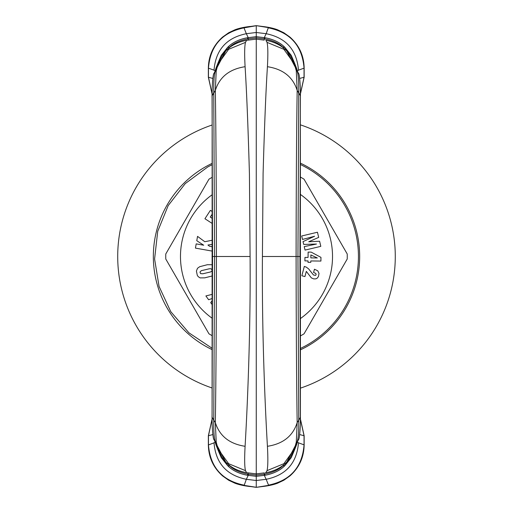 <?xml version="1.0" encoding="UTF-8"?>
<svg xmlns="http://www.w3.org/2000/svg" width="513" height="513" viewBox="0 0 513 513"><rect width="100%" height="100%" fill="white"/><g stroke="black" fill="none" stroke-linecap="round" stroke-linejoin="round"><path stroke-width="0.77" d="M208.355 435.774L208.355 444.88L208.355 435.774L212.055 419.172L208.355 435.774L212.831 434.549M299.675 434.549L304.151 435.774L304.151 444.88L298.47 442.822L297.309 441.802M300.458 419.172L304.151 435.774M244.162 485.394L246.336 479.296L256.256 480.514L256.256 487.279L244.162 485.394C222.071 480.899 210.138 467.433 208.355 444.995L214.036 442.822L215.204 441.802M250.415 486.516L256.256 487.35L268.35 485.394C290.441 480.899 302.375 467.433 304.151 444.995L304.151 444.88C302.381 467.253 290.48 480.681 268.453 485.163L268.517 485.131C290.377 480.598 302.221 467.202 304.042 444.938L304.042 435.755L300.451 419.352M262.092 486.516L262.393 486.548C268.459 485.856 273.493 484.753 277.488 483.246L283.817 480.258L289.896 475.949C299.162 467.696 303.92 457.378 304.151 444.995L304.151 435.793M250.113 486.548L250.113 486.548C244.053 485.856 239.02 484.753 235.018 483.246L228.689 480.258L222.616 475.949C213.344 467.696 208.592 457.378 208.355 444.995L208.355 444.88C210.131 467.253 222.033 480.681 244.06 485.163M256.256 480.514L256.256 476.34L256.256 480.514L266.17 479.296L264.278 475.352M248.529 474.153L247.92 474.076L247.413 475.25L248.125 475.339L248.529 474.153L256.256 475.102L256.256 473.865L256.256 476.34L247.413 475.25C239.116 473.743 232.498 470.511 227.554 465.548L215.793 443.04M243.989 485.131C222.129 480.598 210.292 467.202 208.464 444.938L208.464 435.755L212.055 419.352M214.036 442.822C215.678 463.047 226.438 475.205 246.336 479.296L248.228 475.352M268.517 485.131L266.17 479.296C286.068 475.205 296.835 463.047 298.47 442.822M262.393 486.548L256.256 487.35M212.087 421.391L212.151 88.268C212.671 78.527 213.312 73.519 214.081 73.244L214.075 73.256M300.426 421.378L300.361 88.268C299.842 78.527 299.194 73.519 298.425 73.244L298.431 73.256M264.182 472.89L256.256 473.865L246.606 472.678L256.256 473.865L264.182 472.89L264.387 475.339L265.093 475.25C273.397 473.743 280.015 470.511 284.952 465.548L296.713 443.04M285.786 462.938L282.695 465.932C278.681 469.825 272.647 472.544 264.593 474.076L265.093 475.25L256.256 476.34M248.324 472.89L247.92 474.076C239.866 472.544 233.825 469.825 229.811 465.932L227.586 465.573C232.306 470.415 238.917 473.64 247.413 475.25L247.413 475.25M226.72 462.938L230.029 465.855M216.569 443.418L215.793 442.507M215.646 442.244L215.28 441.481C214.152 438.512 213.645 431.439 213.754 420.243L215.332 422.571C215.941 385.699 216.306 330.346 216.415 256.5L214.569 256.5L213.754 92.763L212.068 95.848L212.542 256.5L214.569 256.5L213.754 420.243L212.068 417.152L212.042 415.908L212.151 424.732C212.671 434.473 213.312 439.481 214.081 439.756L214.075 439.744M212.068 417.152L212.151 424.706M212.042 256.5L212.542 256.5L212.068 417.146L213.754 420.243L212.068 417.146M245.49 42.355L228.657 49.286L218.083 63.99L221.937 56.039C223.347 53.583 229.721 43.368 246.606 40.322L256.256 39.135L246.606 40.322L245.49 42.355C244.541 46.023 244.412 54.141 245.092 66.703C229.478 69.095 219.558 77.001 215.332 90.429L212.068 95.854L212.042 97.092L212.087 91.622M212.831 78.451L208.355 77.226L208.355 68.12L214.036 70.178L215.204 71.198M300.438 417.146L298.752 420.243L300.438 417.146L298.752 420.243L297.944 256.5L299.97 256.5L300.361 424.732C299.842 434.473 299.194 439.481 298.425 439.756L298.431 439.744M300.426 91.615L299.97 256.5L300.471 256.5M300.438 417.152L300.361 424.706M295.937 443.418L296.713 442.507M299.675 78.451L304.151 77.226L300.458 93.828L304.151 77.226L304.151 68.12L298.47 70.178L297.309 71.198M212.068 95.848L212.151 88.294M216.569 69.582L215.793 70.493M248.324 40.11L248.125 37.661L247.413 37.75C239.116 39.257 232.498 42.489 227.554 47.453L215.793 69.96M296.86 442.244L298.425 439.763L297.226 441.481C298.354 438.512 298.867 431.439 298.752 420.243L297.181 422.571C296.565 385.699 296.2 330.346 296.091 256.5L297.944 256.5L298.752 92.763L300.438 95.848L300.361 88.294M300.438 95.848L298.752 92.763C298.867 81.561 298.354 74.488 297.232 71.525L298.425 73.244M264.182 40.11L256.256 39.135L256.256 37.898L256.256 39.135L264.182 40.11L264.387 37.661L265.093 37.75C273.397 39.257 280.015 42.489 284.952 47.453L296.713 69.96M295.937 69.582L296.713 70.493M295.802 444.373L296.956 442.379C297.809 441.783 295.911 446.868 291.249 457.634L284.927 465.573L282.477 465.855M245.49 470.645L228.657 463.714L218.083 449.01L221.937 456.961C223.347 459.417 229.721 469.632 246.606 472.678L245.49 470.645C244.541 466.977 244.412 458.859 245.092 446.297C247.215 410.22 250.697 334.591 250.088 256.5L216.415 256.5C216.306 182.654 215.941 127.301 215.332 90.429L212.068 95.854M226.72 50.062L230.029 47.145M227.586 47.427C232.306 42.585 238.917 39.36 247.413 37.75L247.92 38.924C239.866 40.456 233.825 43.175 229.811 47.068L227.554 47.453L221.257 55.366C216.601 66.132 214.697 71.217 215.556 70.621L215.531 70.698M248.228 37.648L246.336 33.704C226.438 37.795 215.678 49.953 214.036 70.178M247.413 37.75L256.256 36.66L265.093 37.75C273.596 39.36 280.207 42.585 284.927 47.427L282.695 47.068C278.681 43.175 272.647 40.456 264.593 38.924L265.093 37.75M250.415 26.484L256.256 25.65L268.35 27.606L266.17 33.704L256.256 32.486L256.256 25.721L243.989 27.869C222.129 32.402 210.292 45.798 208.464 68.062L208.464 77.245L212.055 93.648M243.989 27.869L246.336 33.704L256.256 32.486L256.256 37.898L248.529 38.847M212.055 93.828L208.355 77.226M300.438 95.854L297.181 90.429C296.565 127.301 296.2 182.654 296.091 256.5L262.419 256.5C261.822 335.624 265.317 410.438 267.42 446.297C283.029 443.905 292.949 435.999 297.181 422.571L298.752 420.243M267.017 470.645L283.856 463.714L294.424 449.01L290.57 456.961C289.159 459.417 282.785 469.632 265.901 472.678L267.017 470.645C267.966 466.984 268.1 458.872 267.42 446.297M268.517 27.869C290.377 32.402 302.221 45.798 304.042 68.062L304.042 77.245L300.451 93.648M298.47 70.178C296.835 49.953 286.068 37.795 266.17 33.704L264.278 37.648M285.786 50.062L282.477 47.145M265.189 472.768L265.638 472.71L265.189 472.768M245.092 66.703C246.638 91.038 248.08 126.685 249.421 173.638L250.088 256.5M256.256 39.135L256.256 473.865M244.06 27.837C222.033 32.319 210.131 45.747 208.355 68.12L208.355 68.005C208.592 55.622 213.344 45.304 222.616 37.051L228.689 32.742L235.018 29.754C239.02 28.247 244.053 27.144 250.113 26.452L250.113 26.452M267.017 42.355L283.856 49.286L294.424 63.99L290.57 56.039C289.159 53.583 282.785 43.368 265.901 40.322L267.017 42.355C267.966 46.016 268.1 54.128 267.42 66.703C265.869 91.038 264.426 126.685 263.092 173.638L262.419 256.5M304.151 77.207L304.151 68.12C302.381 45.747 290.48 32.319 268.453 27.837M256.256 32.486L256.256 36.66M244.162 27.606C222.071 32.101 210.138 45.567 208.355 68.005L208.355 68.005M268.35 27.606C290.441 32.101 302.375 45.567 304.151 68.005L304.151 68.005C303.92 55.622 299.162 45.304 289.896 37.051L283.817 32.742L277.488 29.754C273.493 28.247 268.459 27.144 262.393 26.452L256.256 25.65M212.042 211.42L210.394 210.349L204.931 218.73L212.042 223.36M212.042 218.256L210.259 217.095L212.042 214.37M303.023 241.629L303.709 244.432L316.483 244.041L304.222 246.612L305.055 250.094L320.811 246.355L319.599 241.238L308.73 241.77L318.688 237.391L317.451 232.235L301.676 235.986L302.51 239.449L314.616 236.243L303.023 241.629M308.005 262.323L310.788 262.355L310.807 260.944L320.914 261.066L320.958 257.372L311.199 252.133L308.127 252.107L308.063 257.449L304.946 257.417L304.902 260.886L308.037 260.912L308.005 262.323M315.796 273.429L316.13 274.673L315.54 275.385L313.481 274.987L308.608 268.876L306.293 267.151L304.312 266.407L301.862 275.763L304.946 276.565L306.312 271.371L311.346 277.879L313.802 278.912L315.893 278.848L317.194 278.187L318.432 276.597L319.022 273.429L317.765 270.813L314.45 269.222L313.59 272.48L315.796 273.429M212.042 240.264L204.783 241.726L197.543 236.378L196.774 240.706L203.719 245.22L196.197 243.874L195.44 248.112L212.042 251.075M212.042 246.702L209.503 246.246L207.945 245.022L212.042 244.406M212.042 264.727L207.355 264.714L199.711 266.696L197.499 268.286L196.408 271.069L197.319 275.385L198.23 276.667L200.102 277.899L204.719 277.854L212.042 276.007M212.042 294.404L205.886 295.937L208.611 299.72L212.042 298.572M212.042 300.868L210.696 302.625L212.042 304.498M212.042 335.624A90.763 90.763 0 0 1 208.958 333.816L165.776 259.014A90.763 90.763 0 0 1 165.776 253.986L208.958 179.184A90.763 90.763 0 0 1 212.042 177.376M300.471 177.1A90.763 90.763 0 0 1 304.042 179.184L347.224 253.986A90.763 90.763 0 0 1 347.224 259.014L304.042 333.816A90.763 90.763 0 0 1 300.471 335.9M310.878 254.948L317.342 257.962L310.833 257.885L310.878 254.948M212.042 270.691L210.76 271.903L202.795 273.782L200.57 273.615L199.967 272.037L201.314 270.678L209.291 268.799L211.029 268.741L212.042 269.883M212.042 125.031A138.779 138.779 0 0 0 212.042 387.969M300.471 388.129A138.779 138.779 0 0 0 300.471 124.871M212.042 348.231L188.893 332.796L170.784 311.673L159.062 286.44L154.593 258.982L157.715 231.337L168.2 205.566L185.264 183.59L207.63 167.039A101.94 101.94 0 0 1 212.042 164.769M300.471 164.532A101.94 101.94 0 0 1 305.37 345.961L300.471 348.468M212.042 349.59A103.164 103.164 0 0 1 212.042 163.41M300.471 163.172A103.164 103.164 0 0 1 300.471 349.828M240.552 256.5L215.569 256.5M271.954 256.5L296.944 256.5M216.71 444.373L215.531 442.309M216.666 444.187L215.498 442.206M216.646 444.117L215.556 442.379C214.697 441.783 216.601 446.868 221.257 457.634L227.586 465.573M295.86 444.117L297.008 442.206M295.847 444.187L296.976 442.302M265.093 475.25L265.093 475.25C273.596 473.64 280.207 470.415 284.927 465.573M263.977 474.153L256.256 475.102M216.512 443.521L215.582 442.277M216.492 443.45L215.614 442.315M216.486 443.424L215.633 442.328M214.8 441.199L214.088 439.776L216.396 443.008L214.088 439.769L215.287 441.488M298.425 439.756L297.226 441.488M296.02 443.424L296.88 442.328M296.014 443.45L296.892 442.315M296.001 443.521L296.924 442.277M300.458 93.828L304.151 77.226M218.083 449.01L216.223 442.155L215.332 422.571L213.754 420.243M213.754 92.757C213.645 81.561 214.152 74.488 215.28 71.525L214.081 73.244L214.8 71.801M216.486 69.576L215.633 70.672M216.492 69.55L215.614 70.685M216.512 69.479L215.582 70.723M216.646 68.883L215.498 70.794M215.646 70.756L215.287 71.512M215.28 71.519L216.396 69.992L215.28 71.525M216.666 68.813L215.511 70.768L216.71 68.627M297.232 71.525L296.11 69.992L297.232 71.525M294.424 449.003L296.29 442.155L297.181 422.571M295.802 68.627L296.976 70.691M295.847 68.813L297.008 70.794M295.86 68.883L296.956 70.621C297.809 71.217 295.911 66.132 291.249 55.366L284.927 47.427M296.02 69.576L296.88 70.672M296.86 70.756L297.226 71.512M296.001 69.479L296.924 70.723M296.014 69.55L296.892 70.685M245.092 446.297C229.478 443.905 219.558 435.999 215.332 422.571M218.083 63.997L216.223 70.845L215.332 90.429M298.752 92.757L297.181 90.429L296.29 70.845L294.43 64.01M267.42 66.703C283.029 69.095 292.949 77.001 297.181 90.429M263.977 38.847L256.256 37.898M212.042 318.169A76.027 76.027 0 0 1 212.042 194.831M300.471 194.478A76.027 76.027 0 0 1 300.471 318.522M215.364 441.796L215.492 442.18M297.142 441.796L297.014 442.18M297.707 441.199L298.419 439.776M215.364 71.204L215.492 70.82M297.707 71.801L298.419 73.224M297.142 71.204L297.014 70.82"/></g></svg>
